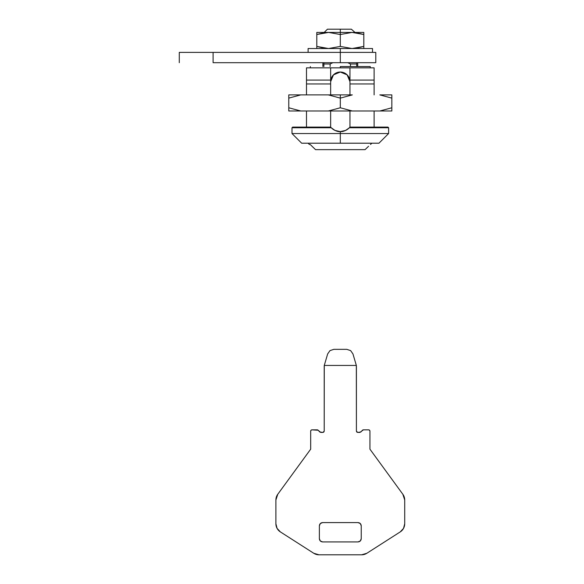 <?xml version="1.0" encoding="UTF-8"?>
<svg xmlns="http://www.w3.org/2000/svg" width="584" height="584" viewBox="0 0 584 584"><rect width="100%" height="100%" fill="white"/><g stroke="black" fill="none" stroke-linecap="round" stroke-linejoin="round"><path stroke-width="0.88" d="M213.102 62.692L340.304 62.692L340.304 52.385L213.102 52.385L213.102 62.692L213.102 52.385L179.288 52.385L340.304 52.385L340.304 62.692L375.789 62.692L375.789 52.385L375.789 62.692L213.102 62.692M375.789 52.385L340.304 52.385L340.304 48.523L308.104 48.523L340.304 48.523L340.304 52.385L375.789 52.385M333.829 349.341L329.982 350.612L327.661 353.926L324.273 365.438L324.208 431.138L322.916 432.423L323.828 432.05L324.208 431.138L324.208 366.387A6.439 6.439 0 0 1 324.273 365.438L327.661 353.926L329.982 350.612L333.829 349.341L346.786 349.341L350.634 350.612L352.955 353.926L356.335 365.438A6.439 6.439 0 0 1 356.408 366.387L356.408 431.138L356.787 432.05L357.693 432.423L356.408 431.138L356.335 365.438L324.273 365.438L356.335 365.438L352.955 353.926L350.634 350.612L346.786 349.341L333.829 349.341L346.786 349.341M358.021 541.915L360.299 540.974L361.24 538.696C361.036 540.638 359.963 541.711 358.021 541.915L322.594 541.915C320.652 541.711 319.579 540.638 319.375 538.696L320.317 540.974L322.594 541.915L358.021 541.915L360.299 540.974L361.24 538.696L361.24 525.819L360.299 523.541L358.021 522.592C359.963 522.804 361.036 523.877 361.24 525.819L361.24 538.696M322.594 522.592L320.317 523.541L319.375 525.819C319.579 523.877 320.652 522.804 322.594 522.592L358.021 522.592L322.594 522.592L320.317 523.541L319.375 525.819L319.375 538.696L319.375 525.819M322.916 432.423L319.798 432.014L318.149 430.255L320.74 432.423L322.916 432.423L323.828 432.05L324.208 431.138M317.207 429.846A1.285 1.285 0 0 1 318.149 430.255L311.966 429.846L317.207 429.846M310.681 431.138A1.285 1.285 0 0 1 311.966 429.846L311.053 430.226L310.681 431.138L310.681 449.169L277.758 494.29L310.681 449.169L310.681 431.138M275.896 499.984A9.658 9.658 0 0 1 277.758 494.29L275.896 499.984L275.896 523.753L275.896 499.984M280.349 531.885A9.658 9.658 0 0 1 275.896 523.753L277.086 528.389L280.349 531.885L313.769 553.274L280.349 531.885M318.981 554.8A9.658 9.658 0 0 1 313.769 553.274L318.981 554.8L361.635 554.8L318.981 554.8M366.84 553.274A9.658 9.658 0 0 1 361.635 554.8L366.84 553.274L400.259 531.885L366.84 553.274M404.712 523.753A9.658 9.658 0 0 1 400.259 531.885L403.529 528.389L404.712 523.753L404.712 499.984L404.712 523.753M402.858 494.29A9.658 9.658 0 0 1 404.712 499.984L402.858 494.29L369.935 449.169L369.935 431.138L369.935 449.169L402.858 494.29M368.643 429.846A1.285 1.285 0 0 1 369.935 431.138L369.555 430.226L368.643 429.846L363.409 429.846L368.643 429.846M362.467 430.255A1.285 1.285 0 0 1 363.409 429.846L359.875 432.423L357.693 432.423L360.817 432.014L362.467 430.255M356.408 431.138L356.787 432.05L357.693 432.423M361.24 525.819L360.299 523.541L358.021 522.592M319.375 538.696L320.317 540.974L322.594 541.915M334.179 130.02L335.092 130.473M349.969 127.1L349.969 110.997L349.969 127.1L387.966 127.1L349.969 127.1L349.385 127.743L388.615 127.743L349.385 127.743C346.874 130.254 343.845 131.539 340.304 131.604L340.304 133.539L292 133.539L340.304 133.539L292 133.539L340.304 133.539L340.304 143.204L378.95 143.204L301.658 143.204L340.304 143.204L340.304 131.604C337.734 131.926 334.705 130.641 331.223 127.743L292 127.743L331.223 127.743L330.646 127.1L292.642 127.1L330.646 127.1L330.646 110.997L330.646 127.1M351.371 29.2L340.304 29.2L340.304 32.419L340.304 29.2L351.371 29.2L354.992 32.419L351.371 29.2M340.304 66.554L370.256 66.554L340.304 66.554L340.304 67.846L340.304 66.554M371.826 143.204L370.512 144.489L371.826 143.204M365.073 149.643L340.304 149.643L365.073 149.643L368.57 146.27M366.913 147.869L365.533 149.205M345.64 130.422L349.393 127.743C345.903 130.641 342.881 131.926 340.304 131.604C336.771 131.539 333.741 130.254 331.223 127.743L334.968 130.422L340.304 131.604L345.633 130.422M340.304 133.539L388.615 133.539L340.304 133.539M357.729 62.692L357.729 66.554L357.729 62.692M330.646 81.694L330.646 67.846L349.969 67.846L306.49 67.846L330.646 67.846L330.646 81.694A9.658 9.658 0 0 1 340.304 72.029A9.658 9.658 0 0 0 330.646 81.694L333.471 74.861L340.304 72.029A9.658 9.658 0 0 1 349.969 81.694L349.969 80.081L374.118 80.081L374.118 67.846L349.969 67.846L349.969 94.893L349.969 83.95L374.118 83.95L349.969 83.95L349.969 81.694A9.658 9.658 0 0 0 340.304 72.029L347.137 74.861L349.969 81.694L347.137 74.861M330.646 83.95L330.646 94.893L330.646 83.95L306.49 83.95L306.49 94.893L306.49 83.95L330.646 83.95L330.646 80.081L306.49 80.081L306.49 83.95L306.49 80.081L330.646 80.081M374.118 127.1L374.118 110.997L374.118 127.1M349.969 80.081L349.969 67.846L374.118 67.846L374.118 94.893L374.118 80.081L349.969 80.081L349.969 83.95M340.304 149.643L315.535 149.643L340.304 149.643M313.513 147.694L312.593 146.803M308.104 143.204L309.389 144.489L310.214 144.489L315.535 149.643M306.49 110.997L306.49 127.1L306.49 110.997M306.49 67.846L306.49 80.081L306.49 67.846M322.886 66.554L322.886 62.692L322.886 66.554M356.729 66.554L356.729 63.977L350.488 63.977L350.488 66.554L350.488 63.977L356.729 63.977L356.729 62.692M323.879 63.977L323.879 66.554L323.879 63.977L330.128 63.977L323.879 63.977L323.879 62.692M330.128 66.554L330.128 63.977L332.858 62.692L330.128 63.977L330.128 66.554M347.757 62.692L350.488 63.977L347.757 62.692M327.427 29.2L340.304 29.2L327.434 29.2L324.208 32.419M310.214 144.489C309.104 144.489 309.104 144.489 310.214 144.489M352.313 94.893L340.304 94.893L340.304 98.119L352.313 94.893L340.304 98.119L340.304 107.777L352.313 110.997L379.826 110.997L391.835 107.777L391.835 110.997L391.835 98.119L391.835 107.777L379.826 110.997L391.835 110.997L352.313 110.997L340.304 107.777L340.304 98.119L328.303 94.893L300.782 94.893L288.781 98.119L288.781 107.777L300.782 110.997L328.303 110.997L340.304 107.777L328.303 110.997L352.313 110.997L300.782 110.997L288.781 107.777L288.781 94.893L352.313 94.893M391.835 94.893L391.835 98.119L379.826 94.893L391.835 94.893L379.826 94.893L391.835 98.119L391.835 94.893M288.781 110.997L288.781 107.777L288.781 110.997L300.782 110.997L288.781 110.997M288.781 98.119L300.782 94.893L288.781 94.893L288.781 98.119M340.304 98.119L340.304 94.893L328.303 94.893L340.304 98.119M352.057 32.419L340.304 32.419L340.304 34.522L352.057 32.419L340.304 34.522L340.304 46.421L352.057 48.523L363.81 46.421L363.81 34.522L352.057 32.419L328.551 32.419L316.805 34.522L316.805 46.421L328.551 48.523L340.304 46.421L340.304 34.522L328.551 32.419L316.805 32.419L316.805 34.522L316.805 32.419L328.551 32.419L340.304 34.522L340.304 32.419L328.551 32.419L316.805 34.522L324.208 32.733L316.805 34.522L316.805 48.523L316.805 46.421L324.208 48.209L316.805 46.421L328.551 48.523L340.304 46.421L352.057 48.523L363.81 46.421L356.408 48.209L363.81 46.421L363.81 48.523L363.81 34.522L356.408 32.733L363.81 34.522L363.81 32.419L363.81 34.522L352.057 32.419L363.81 32.419L352.057 32.419M340.304 34.522L328.551 32.419M372.512 48.523L340.304 48.523L372.512 48.523L372.512 52.385M179.288 62.692L179.288 52.385M310.359 66.554L310.359 67.846M301.658 143.204L292 133.539L292 127.743L292.642 127.1M387.966 127.1L388.615 127.743L388.615 133.539L378.95 143.204M370.256 66.554L370.256 67.846M308.104 52.385L308.104 48.523"/></g></svg>
